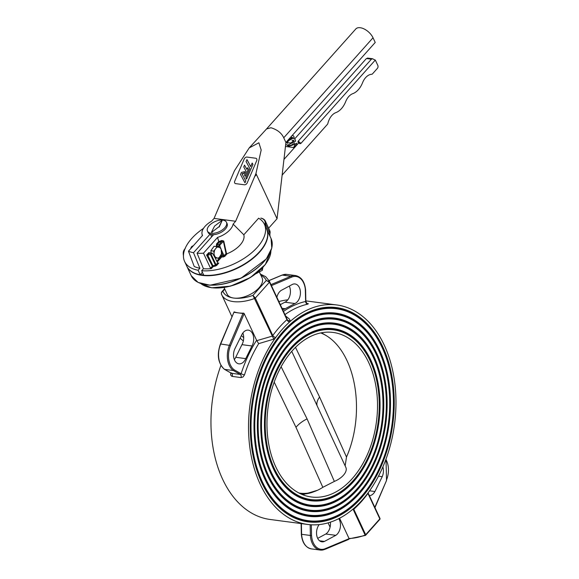 <?xml version="1.0" encoding="UTF-8"?>
<svg xmlns="http://www.w3.org/2000/svg" width="579" height="579" viewBox="0 0 579 579"><rect width="100%" height="100%" fill="white"/><g stroke="black" fill="none" stroke-linecap="round" stroke-linejoin="round"><path stroke-width="0.87" d="M230.601 345.525A17.609 11.602 97.6 0 0 234.256 369.843L233.366 370.531A18.448 12.152 -82.4 0 1 229.516 345.048L242.948 313.492L243.745 313.159L244.179 313.63L230.601 345.525L220.447 343.955C216.662 354.768 217.979 363.214 224.399 369.293L231.513 373.289L240.271 374.447L241.125 373.737A113.216 74.575 -82.4 0 1 256.598 340.264L256.815 340.647L272.333 336.117L272.781 335.516A113.216 74.575 -82.4 0 1 286.931 319.666L286.931 318.863M311.343 524.791L311.56 535.626L301.558 534.301M311.56 535.626A17.609 11.602 97.6 0 0 325.311 548.639A0.84 0.586 66.9 0 1 325.014 549.326L325.014 549.326A0.84 0.586 66.9 0 1 324.783 549.355A18.448 12.152 -82.4 0 1 320.18 550.05A18.448 12.152 -82.4 0 1 310.38 535.691L310.156 524.712M369.38 495.667A10.06 6.63 97.6 0 0 374.917 491.528L369.554 490.818M276.878 297.295A10.06 6.63 -82.4 0 1 281.148 290.441L292.547 284.332A10.06 6.63 -82.4 0 1 295.058 283.956A10.06 6.63 -82.4 0 1 300.436 292.916A10.06 6.63 -82.4 0 1 294.928 303.526L285.23 308.723L282.002 308.296M285.23 308.723A10.06 6.63 -82.4 0 1 282.61 309.591M234.372 359.668A10.06 6.63 97.6 0 0 235.733 357.301L241.957 344.657A10.06 6.63 97.6 0 0 242.854 332.983M245.742 358.625L251.966 345.981A10.06 6.63 97.6 0 0 253.37 335.95A10.06 6.63 97.6 0 0 248.326 330.139A10.06 6.63 97.6 0 0 242.044 334.242L234.727 349.101A10.06 6.63 97.6 0 0 238.91 363.836A10.06 6.63 97.6 0 0 245.742 358.625L235.733 357.301M285.577 315.953L289.297 318.949L290.195 320.607L289.551 322.018A110.698 72.918 -82.4 0 1 336.79 304.967A110.698 72.918 -82.4 0 1 393.829 376.56A110.698 72.918 -82.4 0 1 368.772 491.904A110.698 72.918 -82.4 0 1 354.934 507.399A110.698 72.918 -82.4 0 1 307.695 524.451A110.698 72.918 -82.4 0 1 250.664 452.858A110.698 72.918 -82.4 0 1 275.713 337.521L273.621 339.178L258.675 343.651A110.698 72.918 97.6 0 0 244.497 374.859L243.086 376.936L241.045 377.602A2.519 1.657 97.6 0 0 240.271 374.447L233.366 370.531L224.609 369.373A18.448 12.152 97.6 0 1 220.758 343.89L234.097 311.878A33.517 17.551 155 0 0 238.57 312.913L234.191 312.334M338.729 518.668A10.06 6.63 -82.4 0 1 335.813 535.336L324.414 541.437L319.579 540.8M324.414 541.437A10.06 6.63 -82.4 0 1 321.902 541.821A10.06 6.63 -82.4 0 1 316.699 535.162A10.06 6.63 -82.4 0 1 319.167 524.603M224.037 287.502L227.113 294.103A19.288 10.096 -25 0 0 233.786 298.062A19.288 10.096 -25 0 0 254.507 291.823A19.288 10.096 -25 0 0 262.077 277.804L259.501 272.268M368.519 465.458A91.793 60.462 -82.4 0 1 368.447 465.588A91.793 60.462 -82.4 0 1 270.371 472.276A91.793 60.462 -82.4 0 1 263.539 451.83M275.235 363.583A91.793 60.462 -82.4 0 1 373.245 357.033A91.793 60.462 -82.4 0 1 380.106 377.624A91.793 60.462 -82.4 0 1 380.142 377.776M373.354 357.46A91.207 60.078 -82.4 0 1 380.171 377.921A91.207 60.078 -82.4 0 1 368.591 465.321A91.207 60.078 -82.4 0 1 271.131 471.965A91.207 60.078 -82.4 0 1 289.406 344.288A91.207 60.078 -82.4 0 1 373.354 357.46M270.48 472.703A92.379 60.853 -82.4 0 1 263.568 451.975A92.379 60.853 -82.4 0 1 275.3 363.446A92.379 60.853 -82.4 0 1 374.012 356.722A92.379 60.853 -82.4 0 1 355.506 486.042A92.379 60.853 -82.4 0 1 270.48 472.703M371.081 468.259A96.845 63.791 -82.4 0 1 371.016 468.389A96.845 63.791 -82.4 0 1 267.541 475.446A96.845 63.791 -82.4 0 1 260.326 453.864M272.666 360.782A96.845 63.791 -82.4 0 1 376.075 353.863A96.845 63.791 -82.4 0 1 383.312 375.59A96.845 63.791 -82.4 0 1 383.349 375.735M376.184 354.29A96.252 63.4 -82.4 0 1 383.378 375.887A96.252 63.4 -82.4 0 1 371.153 468.121A96.252 63.4 -82.4 0 1 268.309 475.135A96.252 63.4 -82.4 0 1 287.589 340.387A96.252 63.4 -82.4 0 1 376.184 354.29M267.65 475.866A97.431 64.175 -82.4 0 1 260.362 454.008A97.431 64.175 -82.4 0 1 272.738 360.645A97.431 64.175 -82.4 0 1 376.842 353.552A97.431 64.175 -82.4 0 1 357.323 489.935A97.431 64.175 -82.4 0 1 267.65 475.866M373.65 471.06A101.89 67.113 -82.4 0 1 373.578 471.19A101.89 67.113 -82.4 0 1 264.712 478.609A101.89 67.113 -82.4 0 1 257.119 455.897M270.103 357.981A101.89 67.113 -82.4 0 1 378.905 350.693A101.89 67.113 -82.4 0 1 386.519 373.549A101.89 67.113 -82.4 0 1 386.555 373.701M379.013 351.12A101.303 66.73 -82.4 0 1 386.584 373.846A101.303 66.73 -82.4 0 1 373.716 470.922A101.303 66.73 -82.4 0 1 265.479 478.297A101.303 66.73 -82.4 0 1 285.773 336.493A101.303 66.73 -82.4 0 1 379.013 351.12M264.82 479.036A102.476 67.497 -82.4 0 1 257.156 456.049A102.476 67.497 -82.4 0 1 270.176 357.844A102.476 67.497 -82.4 0 1 379.672 350.382A102.476 67.497 -82.4 0 1 359.139 493.836A102.476 67.497 -82.4 0 1 264.82 479.036M376.495 474.165A107.491 70.804 -82.4 0 1 376.422 474.302A107.491 70.804 -82.4 0 1 261.57 482.126A107.491 70.804 -82.4 0 1 253.566 458.155M267.259 354.869A107.491 70.804 -82.4 0 1 382.039 347.176A107.491 70.804 -82.4 0 1 390.08 371.291A107.491 70.804 -82.4 0 1 390.108 371.443M382.147 347.603A106.905 70.414 -82.4 0 1 390.145 371.588A106.905 70.414 -82.4 0 1 376.567 474.035A106.905 70.414 -82.4 0 1 262.338 481.815A106.905 70.414 -82.4 0 1 283.753 332.165A106.905 70.414 -82.4 0 1 382.147 347.603M261.679 482.553A108.078 71.188 -82.4 0 1 253.602 458.307A108.078 71.188 -82.4 0 1 267.324 354.739A108.078 71.188 -82.4 0 1 382.806 346.872A108.078 71.188 -82.4 0 1 361.158 498.157A108.078 71.188 -82.4 0 1 261.679 482.553M368.743 362.62A82.985 54.658 -82.4 0 1 367.889 453.4A82.985 54.658 -82.4 0 1 311.343 496.977A82.985 54.658 -82.4 0 1 275.742 466.804A82.985 54.658 -82.4 0 1 276.596 376.017A82.985 54.658 -82.4 0 1 333.149 332.447A82.985 54.658 -82.4 0 1 368.743 362.62M365.675 462.346A86.191 56.778 -82.4 0 1 365.602 462.483A86.191 56.778 -82.4 0 1 273.505 468.758A86.191 56.778 -82.4 0 1 267.093 449.565M278.079 366.688A86.191 56.778 -82.4 0 1 370.104 360.543A86.191 56.778 -82.4 0 1 376.553 379.882A86.191 56.778 -82.4 0 1 376.582 380.034M370.213 360.97A85.605 56.387 -82.4 0 1 376.618 380.179A85.605 56.387 -82.4 0 1 365.74 462.216A85.605 56.387 -82.4 0 1 274.272 468.447A85.605 56.387 -82.4 0 1 291.418 348.609A85.605 56.387 -82.4 0 1 370.213 360.97M273.614 469.185A86.778 57.162 -82.4 0 1 267.122 449.717A86.778 57.162 -82.4 0 1 278.152 366.55A86.778 57.162 -82.4 0 1 370.871 360.239A86.778 57.162 -82.4 0 1 353.487 481.714A86.778 57.162 -82.4 0 1 273.614 469.185M241.045 377.602L231.817 376.321L230.666 374.982L230.739 373.035A2.519 0.499 -162.2 0 0 231.043 373.064M243.339 340.951L240.097 338.201M307.695 524.451L270.169 519.479A110.698 72.918 -82.4 0 1 220.939 365.392M278.875 301.579A110.698 72.918 -82.4 0 1 287.792 299.842M307.044 303.403L308.361 303.743L307.572 304.199A110.698 72.918 97.6 0 0 284.94 314.592M241.371 335.61L243.701 337.666M243.745 313.159A33.517 17.551 155 0 1 238.57 312.913L242.948 313.492M256.598 340.264L244.179 313.63M353.66 508.528A2.519 1.498 48 0 0 353.798 509.259L365.682 534.735L379.831 518.885L367.954 493.409A113.216 74.575 -82.4 0 1 353.798 509.259L352.416 509.585M349.094 538.629L339.584 518.234M275.713 337.521A110.698 72.918 -82.4 0 1 289.551 322.018A2.519 1.498 48 0 1 286.931 319.666L269.467 282.205L255.317 298.062L272.781 335.516A2.519 1.201 36 0 0 275.713 337.521M330.385 522.164A10.06 6.63 -82.4 0 1 325.803 534.004L317.683 538.361M335.813 535.336L325.803 534.004M251.966 345.981L241.957 344.657M289.276 286.091A10.06 6.63 -82.4 0 1 284.919 302.202L280.316 304.663M294.928 303.526L284.919 302.202M374.917 491.528L382.234 476.669A10.06 6.63 97.6 0 0 382.878 466.92M382.234 476.669L378.478 476.17M348.218 539.534A0.84 0.586 -112.7 0 0 348.449 539.505L348.449 539.505A0.84 0.586 -112.7 0 0 348.746 538.817L349.036 538.499A33.517 17.551 -25 0 0 365.125 535.105L353.024 509.079M374.823 507.349L386.511 480.49L386.019 459.053M283.464 311.422A113.216 74.575 -82.4 0 1 305.632 301.478L305.567 301.304M307.572 304.199A2.519 1.838 -102.5 0 1 305.632 301.478L305.336 289.913M305.401 290.144A17.609 11.602 97.6 0 0 291.65 277.138A0.84 0.586 -113.1 0 0 290.933 276.255L282.176 275.09L269.069 280.583M281.763 275.264A0.84 0.586 66.9 0 1 282.176 275.09A18.448 12.152 97.6 0 1 286.779 274.395L295.536 275.553A18.448 12.152 -82.4 0 0 290.933 276.255L270.965 284.622M231.636 372.934L231.513 373.289A2.519 1.657 97.6 0 1 232.288 376.444M273.621 339.178A2.519 0.441 65.2 0 0 272.333 336.117L252.958 295.391L255.317 298.062A0.84 0.441 155 0 1 254.76 298.424A33.517 17.551 155 0 1 221.692 294.711A33.517 17.551 155 0 1 221.395 294.002L221.496 292.395L222.937 291.411A30.998 16.234 -25 0 0 233.786 298.062A30.998 16.234 -25 0 0 252.958 295.391L266.26 280.497L269.467 282.205A0.84 0.441 155 0 0 269.611 281.785L287.184 319.478A2.519 2.251 160.6 0 0 290.195 320.607M260.941 275.365A30.998 16.234 -25 0 1 266.26 280.497L269.611 281.785A33.517 17.551 155 0 0 269.315 281.083L286.945 318.884M221.388 292.59L224.855 289.261M258.675 343.651L256.815 340.647M244.497 374.859A2.519 0.499 17.8 0 1 241.125 373.737L234.256 369.843M299.22 493.142A81.4 49.714 93.3 0 0 303.092 493.402L303.092 493.402A81.473 81.473 0 0 0 303.946 493.402A81.364 49.7 93.3 0 0 322.829 487.315L295.97 427.302L274.207 382.097M295.493 347.349L319.601 397.071L346.495 457.041A81.364 49.7 93.3 0 0 320.723 332.932M346.495 457.041L345.156 465.878M333.562 441.024L345.851 467.369A15.097 7.903 155 0 1 334.358 481.417L322.829 487.315M299.01 493.033A81.364 49.7 93.3 0 0 303.946 493.402M281.119 366.717L307.08 418.899L334.358 481.417M333.432 440.742L300.508 370.14M256.207 273.498L262.273 270.364L262.924 267.389M261.549 268.815L262.273 270.364M256.7 273.114L256.873 273.476M201.666 270.726L203.453 268.721A40.848 21.387 -25 0 0 211.328 268.613L210.503 268.157L203.482 253.189L217.559 237.419A16.769 8.779 -25 0 0 233.12 224.102L243.81 234.792L258.61 218.218A44.026 23.051 -25 0 1 264.422 224.283A44.026 23.051 -25 0 1 248.051 255.629A44.026 23.051 -25 0 1 201.666 270.726L203.779 275.257A44.026 23.051 -25 0 0 250.164 260.159A44.026 23.051 -25 0 0 266.535 228.814L264.422 224.283M219.18 247.45L218.703 246.422L218.956 244.678L222.01 241.255L221.728 240.509L223.755 241.009L226.563 253.768L227.163 253.703A20.967 10.979 -25 0 0 243.81 234.792M203.453 268.721L197.07 253.197A39.835 20.858 -25 0 0 203.482 253.189M203.504 228.372A44.026 23.051 -25 0 0 184.614 261.498A44.026 23.051 -25 0 0 198.098 270.248L199.885 268.251A40.848 21.387 -25 0 1 194.226 266.478L188.464 251.199A39.835 20.858 -25 0 0 193.509 252.719L199.885 268.251M221.164 249.477L224.073 255.766L226.005 253.602L223.356 241.153L222.01 241.255A18.405 9.64 155 0 1 219.275 242.246L217.306 244.454L217.118 246.213L216.257 246.582L216.575 243.897L218.746 241.472L217.559 237.419M218.746 241.472L218.782 241.566A17.754 9.293 -25 0 0 221.728 240.509M268.634 228.177L277.044 218.761L256.439 174.569A14.468 7.817 -138.2 0 0 255.94 173.584L235.646 221.265L233.12 224.102M202.411 272.325L200.211 274.786L198.098 270.248M184.614 261.498L186.727 266.029A44.026 23.051 -25 0 0 200.211 274.786M197.07 253.197L213.637 234.64M235.646 221.265L214.064 218.406L234.444 170.733L249.209 147.913L266.535 128.972M188.464 251.199L202.549 235.429A16.769 8.779 -25 0 1 202.013 233.959A16.769 8.779 -25 0 1 211.538 221.236L214.064 218.406M210.068 234.169L193.509 252.719M266.557 128.943L270.986 127.749C277.305 129.674 281.553 133.018 283.739 137.795L285.925 142.485L375.214 42.462L373.028 37.773A11.529 6.231 -138.2 0 0 364.423 29.109A11.529 6.231 -138.2 0 0 355.824 28.95L266.543 128.958M255.94 173.584L261.18 150.012L258.871 142.774L249.209 147.913M285.925 142.485L277.044 218.761M244.179 159.044L234.741 181.169A2.519 1.744 -49.8 0 0 234.994 183.34A2.519 1.744 -49.8 0 0 235.675 183.63L244.432 184.795A2.519 1.744 -49.8 0 0 247.247 182.826L256.692 160.701A2.519 1.744 -49.8 0 0 256.439 158.53A2.519 1.744 -49.8 0 0 255.759 158.241L247.001 157.075A2.519 1.744 -49.8 0 0 244.179 159.044L234.741 181.169A2.519 1.744 -49.8 0 0 234.994 183.34A2.519 1.744 -49.8 0 0 235.675 183.63L244.432 184.795A2.519 1.744 -49.8 0 0 247.247 182.826L256.692 160.701A2.519 1.744 -49.8 0 0 256.439 158.53A2.519 1.744 -49.8 0 0 255.759 158.241L247.001 157.075A2.519 1.744 -49.8 0 0 244.179 159.044M207.738 255.173L212.92 265.732L215.453 265.11L210.452 254.499L207.738 255.173L209.504 253.197L212.377 253.161L211.031 254.174L216.025 264.777L217.661 262.946L214.7 257.04M214.519 256.671L212.377 253.161M210.452 254.499L211.031 254.174M210.503 268.157L212.92 265.732L213.086 266.637L211.328 268.613M218.775 263.098L217.668 262.953L218.775 263.098L216.763 265.356A0.673 0.362 -138.2 0 1 216.025 264.777A0.673 0.362 155.2 0 1 215.453 265.11L215.612 266.014L213.086 266.637A0.673 0.362 -138.2 0 1 212.355 266.087L206.587 255.093L207.391 255.194M206.587 255.093L208.773 252.639L210.807 252.951M221.229 254.528L221.931 255.954L224.073 255.766A0.673 0.362 -138.2 0 0 224.811 256.345L223.06 257.054A0.673 0.441 97.6 0 0 223.197 256.121L221.54 252.545M226.005 253.602L226.563 253.768M216.575 243.897A0.673 0.362 -138.2 0 0 217.306 244.454L218.956 244.678A0.673 0.362 41.8 0 1 219.694 245.25L223.755 241.009M219.275 242.246L218.782 241.566M212.739 235.639L212.464 235.045M211.668 236.847L210.481 234.314M282.096 175.401A4.191 2.765 97.6 0 1 282.784 174.351L327.497 124.268A1.259 0.825 -82.4 0 0 327.83 123.595A15.097 9.944 97.6 0 1 335.885 112.608A20.779 13.686 -82.4 0 0 345.67 101.636A15.097 9.944 97.6 0 1 352.806 93.653A20.583 13.556 -82.4 0 0 362.555 82.717A15.097 9.944 97.6 0 1 371.87 74.257A1.259 0.825 -82.4 0 0 372.391 73.974L377.407 68.358A2.099 1.382 -82.4 0 0 377.826 65.427L375.315 60.05L301.16 143.122A2.519 1.361 41.8 0 1 298.438 140.936A2.519 1.317 -25 0 0 298.04 142.246A2.519 1.317 -25 0 0 298.844 142.752L283.949 159.442M298.438 140.936L371.421 59.181L372.507 58.732L374.193 59.594A2.519 1.361 41.8 0 0 375.315 60.05M293.437 140.277L293.437 140.27A2.519 1.317 -25 0 1 292.88 140.769M294.682 138.88L366.42 58.522L371.421 59.181M285.404 147.001L285.809 146.552M294.298 142.955L294.747 143.925A3.351 1.759 155 0 1 294.697 144.945M301.16 143.122A2.511 1.657 -82.4 0 1 299.879 143.664A2.511 1.657 -82.4 0 1 298.844 142.752M367.513 58.711L366.42 58.522M190.723 248.666A2.938 1.932 -82.4 0 1 191.099 247.588A2.938 1.932 -82.4 0 1 191.15 247.494M193.183 245.916A3.351 2.207 97.6 0 0 191.2 247.392A3.351 2.207 97.6 0 0 190.773 248.615M211.161 253.001L210.879 250.729L214.013 246.285L216.893 246.668L216.423 247.718A5.58 3.677 -82.4 0 1 218.022 247.023L216.893 246.668M221.156 249.462L220.744 248.087L220.107 247.79A5.58 3.677 -82.4 0 1 221.156 249.462L221.468 253.949L219.311 257.409A5.58 3.677 -82.4 0 1 217.704 258.104L214.491 256.975L213.76 251.112L210.879 250.729M213.76 251.112L216.423 247.718M214.57 255.665L214.57 255.665A5.58 3.677 -82.4 0 0 215.62 257.337A5.58 3.677 -82.4 0 1 214.57 255.665M218.341 258.393L219.303 257.409A5.58 3.677 -82.4 0 1 217.704 258.104L215.46 258.01M216.416 247.718A5.58 3.677 -82.4 0 1 218.022 247.023L220.107 247.79M214.179 252.487A5.58 3.677 -82.4 0 1 214.729 250.121A5.58 3.677 -82.4 0 0 214.172 252.487M221.554 252.639A5.58 3.677 -82.4 0 1 220.997 255.006M293.061 147.609L293.604 147.522L295.478 144.048L288.4 146.509L287.097 145.032M226.469 222.271L227.069 223.566A10.48 5.486 155 0 1 225.39 229.031A10.48 5.486 155 0 1 215.605 234.386A10.48 5.486 155 0 1 208.071 232.425L207.47 231.13A10.48 5.486 155 0 1 214.65 221.728A10.48 5.486 155 0 1 226.469 222.271A10.48 5.486 155 0 1 224.79 227.742A10.48 5.486 155 0 1 215.004 233.091A10.48 5.486 155 0 1 207.47 231.13M211.928 232.085L219.072 226.678L222.075 220.722A9.054 4.741 -25 0 0 221.706 220.671L214.563 226.078L211.559 232.034A9.054 4.741 -25 0 0 211.928 232.085L219.072 226.678M212.08 232.411A9.054 4.741 -25 0 1 211.704 232.36L211.559 232.034M219.217 227.004L222.075 220.722M250.693 166.528L246.994 159.616L246.053 161.512L249.824 168.561L245.865 177.84L246.538 179.092L252.943 164.378L252.176 163.046L250.671 166.578L246.9 159.536M244.143 173.251L244.7 171.652L241.392 172.448L240.524 174.489L244.96 182.79L245.858 180.988L242.131 174.026L244.143 173.251L244.7 171.652M246.907 169.336L244.519 165.116L243.759 166.897L246.046 171.348L244.483 175.017L245.17 176.356L248.384 169.119L247.602 167.707L246.886 169.386L244.519 165.116M246.538 179.092L252.943 164.378M252.849 164.306L252.176 163.046M245.17 176.356L248.384 169.119M248.29 169.046L247.602 167.707M244.96 182.79L245.858 180.988M245.764 180.909L242.131 174.026M242.174 173.628L244.048 173.179M301.398 523.619L301.623 534.533A18.448 12.152 97.6 0 0 311.422 548.892C305.574 547.553 302.216 542.733 301.341 534.431L301.116 523.582M368.049 492.888L379.976 518.466A33.517 17.551 -25 0 0 379.679 517.756L368.07 492.859M325.311 548.639L348.746 538.817A0.84 0.456 -138.2 0 1 348.746 539.288A0.84 0.456 -138.2 0 1 348.623 539.367M291.65 277.138L271.428 285.613M386.367 480.244A17.609 11.602 97.6 0 0 385.867 459.465M365.125 535.105A0.84 0.441 -25 0 0 365.682 534.735A0.84 0.456 -138.2 0 1 365.682 535.213A0.84 0.456 -138.2 0 1 365.356 535.3L365.125 535.105M379.506 519.45A0.84 0.456 -138.2 0 0 379.831 519.363A0.84 0.456 -138.2 0 0 379.831 518.885A0.84 0.441 -25 0 0 379.976 518.466A0.84 0.717 159.8 0 1 379.904 519.131M314.144 491.622A82.167 50.185 -86.7 0 1 301.196 494.09M320.976 332.882A82.167 50.185 -86.7 0 1 323.234 334.011M319.601 397.071A20.967 10.979 -25 0 0 317.191 405.973M307.08 418.899A20.967 10.979 -25 0 0 295.97 427.302M266.608 228.98A44.026 23.051 155 0 1 266.687 229.139A44.026 23.051 155 0 1 236.522 268.642A44.026 23.051 155 0 1 186.879 266.354A44.026 23.051 155 0 1 186.807 266.195L191.258 275.742A44.026 23.051 -25 0 0 240.9 278.029A44.026 23.051 -25 0 0 271.066 238.526L266.608 228.98M200.45 274.518A43.606 22.834 -25 0 0 203.642 274.96M268.518 255.469A43.606 22.834 155 0 1 205.871 284.687M267.52 261.151A39.415 20.641 155 0 1 211.791 287.705M200.899 283.609A39.835 20.858 -25 0 0 211.407 287.647A39.835 20.858 -25 0 0 250.186 277.428A39.835 20.858 -25 0 0 270.892 250.968M184.687 249.585A14.678 7.686 -25 0 0 183.492 254.738M264.9 225.311A17.189 9.003 155 0 1 265.059 223.957A14.678 7.686 -25 0 0 260.825 218.131M269.973 236.181A16.769 8.779 155 0 1 269.973 233.576L265.595 224.189A16.769 8.779 -25 0 0 265.595 226.794M269.908 233.902L269.973 233.576A15.097 7.903 -25 0 0 269.705 230.478L265.327 221.084A15.097 7.903 155 0 1 265.595 224.189L265.059 223.957M260.919 218.124A15.097 7.903 155 0 1 265.327 221.084M227.163 253.703L224.811 256.345M223.06 257.054L221.793 256.888L217.205 262.026M215.612 266.014L216.763 265.356M216.763 261.151L221.062 256.331L220.657 255.491M254.767 176.436L256.439 174.569M283.739 137.795L373.028 37.773M211.646 253.479L209.504 253.197A0.673 0.362 -138.2 0 1 208.773 252.639M219.694 245.25L220.447 247.942M219.579 246.068L217.118 246.213L217.429 246.835M221.793 256.888A0.673 0.441 97.6 0 0 221.931 255.954L221.062 256.331A0.673 0.362 -138.2 0 0 221.793 256.888M293.43 143.585A3.351 1.759 155 0 1 293.307 143.73A3.351 1.759 155 0 1 287.987 145.119M211.646 234.567A5.03 2.634 -25 0 0 213.144 235.19A4.777 2.504 155 0 1 213.115 235.19M213.347 234.958A5.03 2.634 155 0 1 211.921 234.604M311.422 548.892L320.18 550.05L325.022 549.326M336.79 304.967L305.835 300.87M224.601 288.718L221.699 291.975L221.337 293.864L231.998 316.814M330.081 527.158L328.083 522.873M325.014 549.326L348.449 539.505A0.84 0.84 0 0 0 348.746 539.288L349.18 538.81L365.349 535.437A0.84 0.84 0 0 0 365.682 535.213L379.831 519.363A0.84 0.84 0 0 0 379.99 518.509L379.679 517.756M374.96 507.631L386.511 480.49M306.913 303.439L305.85 301.384L305.611 290.028M305.611 290.014C304.742 281.712 301.377 276.892 295.536 275.553M269.04 280.526L281.944 275.119L286.779 274.395M220.447 343.955L234.097 311.886M231.339 373.231L224.442 369.322M269.315 281.083L265.725 276.704L260.34 274.07M291.744 351.344L300.544 370.22M302.672 494.712L317.48 490.283M321.483 332.78L326.397 335.719M191.258 275.742L198.127 282.443L209.974 285.223L240.987 278.209L266.289 258.958L271.783 248.102L271.066 238.526M270.921 250.888L265.356 264.509L250.41 277.522L230.514 286.142L211.581 287.799L200.819 283.58M269.705 230.478L269.98 236.21M185.251 248.586C183.413 250.179 182.826 252.61 183.507 255.896M202.013 233.959L202.332 235.667M367.397 58.052L372.507 58.732M287.901 145.119L288.574 146.559M288.299 141.167A3.351 3.351 0 0 0 287.452 143.404M293.51 141.414A3.351 3.351 0 0 0 292.026 140.277M295.478 144.048L296.499 143.208C297.302 144.019 296.339 145.459 293.604 147.522L285.78 146.494L285.527 145.886M286.084 142.861L286.779 141.891M289.616 139.648L290.651 139.163M293.777 138.627L294.899 138.996L295.645 141.117L287.872 145.119L285.679 144.584M292.265 135.392L293.662 135.971L294.212 137.549L286.46 141.884M292.279 135.37L291.331 136.434M292.286 140.393L294.06 140.465L290.94 142.955L285.903 142.687M290.665 137.18L292.504 137.476L288.067 140.089M213.079 235.262L211.632 234.567"/></g></svg>

